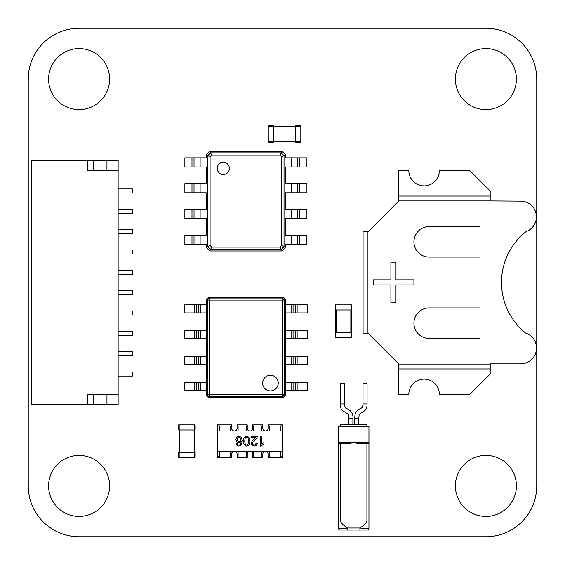 <?xml version="1.0" encoding="UTF-8"?>
<svg xmlns="http://www.w3.org/2000/svg" width="565" height="565" viewBox="0 0 565 565"><rect width="100%" height="100%" fill="white"/><g stroke="black" fill="none" stroke-linecap="round" stroke-linejoin="round"><path stroke-width="0.85" d="M79.1 28.25A50.85 50.85 0 0 0 28.25 79.1L28.25 485.9A50.85 50.85 0 0 0 79.1 536.75L485.9 536.75A50.85 50.85 0 0 0 536.75 485.9L536.75 79.1A50.85 50.85 0 0 0 485.9 28.25L79.1 28.25M79.1 109.61A30.51 30.51 0 0 0 105.521 63.845A30.51 30.51 0 0 0 52.679 63.845A30.51 30.51 0 0 0 79.1 109.61M516.41 79.1A30.51 30.51 0 0 0 470.645 52.679A30.51 30.51 0 0 0 470.645 105.521A30.51 30.51 0 0 0 516.41 79.1M79.1 455.39A30.51 30.51 0 0 0 52.679 501.155A30.51 30.51 0 0 0 105.521 501.155A30.51 30.51 0 0 0 79.1 455.39M485.9 455.39A30.51 30.51 0 0 0 459.479 501.155A30.51 30.51 0 0 0 512.321 501.155A30.51 30.51 0 0 0 485.9 455.39M178.667 457.424L178.667 452.339L178.667 457.424L195.137 457.424L195.137 452.339L194.628 452.339L194.628 457.424M178.667 452.339L194.628 452.339M195.137 452.339L195.137 457.424M179.07 429.965L179.07 452.339L179.07 429.965M194.734 429.965L194.734 452.339M194.628 424.88L195.137 424.88L195.137 429.965L178.667 429.965L178.667 424.88L194.628 424.88L194.628 429.965M195.137 424.88L195.137 429.965M268.262 125.783L273.347 125.783L268.262 125.783L268.262 142.253L273.347 142.253L273.347 141.744L268.262 141.744M273.347 125.783L273.347 141.744M273.347 142.253L268.262 142.253M295.721 141.85L273.347 141.85M295.721 126.186L273.347 126.186M300.806 125.783L300.806 142.253L295.721 142.253L295.721 125.783L300.806 125.783L295.721 125.783M300.806 142.253L295.721 142.253M351.755 304.874L351.755 309.959L351.755 304.874L335.285 304.874L335.285 309.959L335.794 309.959L335.794 304.874M351.755 309.959L335.794 309.959M335.285 309.959L335.285 304.874M335.688 332.333L335.688 309.959L335.688 332.333M351.352 332.333L351.352 309.959M351.755 337.418L335.285 337.418L335.285 332.333L351.755 332.333L351.755 337.418L351.755 332.333M118.134 394.37L118.134 170.63L87.85 170.63L87.85 160.46L31.689 160.46L31.689 404.54L118.134 404.54L118.134 394.37L87.85 394.37L87.85 404.54M87.85 160.46L118.134 160.46L118.134 170.63M106.947 394.37L106.947 404.54M93.726 394.37L93.726 404.54M93.726 170.63L93.726 160.46M106.947 170.63L106.947 160.46M118.134 274.364L132.372 274.364L132.372 270.296L118.134 270.296M118.134 188.936L132.372 188.936L132.372 193.004L118.134 193.004M118.134 335.384L132.372 335.384L132.372 331.316L118.134 331.316M118.134 249.956L132.372 249.956L132.372 254.024L118.134 254.024M118.134 371.996L132.372 371.996L132.372 376.064L118.134 376.064M118.134 351.656L132.372 351.656L132.372 355.724L118.134 355.724M118.134 229.616L132.372 229.616L132.372 233.684L118.134 233.684M118.134 315.044L132.372 315.044L132.372 310.976L118.134 310.976M118.134 294.704L132.372 294.704L132.372 290.636L118.134 290.636M118.134 213.344L132.372 213.344L132.372 209.276L118.134 209.276M398.664 200.935L490.194 200.935L490.194 196.055L398.664 196.055L398.664 201.14L368.154 231.65L363.069 231.65L363.069 333.35L368.154 333.35L398.664 363.86L398.664 394.37L408.834 394.37A15.255 15.255 0 0 1 424.089 379.115A15.255 15.255 0 0 1 439.344 394.37L469.854 394.37L490.194 374.03L490.194 368.945L398.664 368.945M490.194 200.935L520.704 201.14A15.721 15.721 0 0 1 526.029 231.65A64.968 64.968 0 0 0 525.697 333.082A15.792 15.792 0 0 1 520.704 363.86L490.194 363.86L490.194 368.945M395.987 284.93L395.987 302.84L390.902 302.84L390.902 284.93L373.239 284.93L373.239 279.845L390.902 279.845L390.902 262.16L395.987 262.16L395.987 279.845L413.919 279.845L413.919 284.93L395.987 284.93M480.024 307.925L429.174 307.925A15.255 15.255 0 0 0 413.919 323.18A15.255 15.255 0 0 0 429.174 338.435L480.024 338.435L480.024 307.925M480.024 226.565L429.174 226.565A15.255 15.255 0 0 0 413.919 241.82A15.255 15.255 0 0 0 429.174 257.075L480.024 257.075L480.024 226.565M398.664 196.055L398.664 170.63L408.834 170.63A15.255 15.255 0 0 0 424.089 185.885A15.255 15.255 0 0 0 439.344 170.63L469.854 170.63L490.194 190.97L490.194 196.055M262.598 383.077A7.818 7.818 0 0 0 270.416 390.895A7.818 7.818 0 0 0 278.234 383.077A7.818 7.818 0 0 0 270.416 375.259A7.818 7.818 0 0 0 262.598 383.077M208.252 397.421L283.524 397.421L282.444 396.34L209.333 396.34L208.252 397.421L206.225 395.394L207.306 394.314L207.306 300.863L206.225 299.782L206.225 304.775M206.225 364.573L206.225 382.265M206.225 338.739L206.225 356.437M206.225 312.911L206.225 330.603M206.225 390.401L206.225 395.394M283.524 297.755L208.252 297.755L209.333 298.836L282.444 298.836L283.524 297.755L285.551 299.782L284.47 300.863L284.47 394.314L285.551 395.394L285.551 390.401M285.551 304.775L285.551 299.782M285.551 330.603L285.551 312.911M285.551 356.437L285.551 338.739M285.551 382.265L285.551 364.573M291.088 382.265L285.374 382.265L285.374 390.401L291.088 390.401L291.088 382.265L307.19 382.265L307.19 390.401L295.283 390.401L295.283 382.265M291.088 356.437L285.374 356.437L285.374 364.573L291.088 364.573L291.088 356.437L307.19 356.437L307.19 364.573L295.283 364.573L295.283 356.437M291.088 330.603L285.374 330.603L285.374 338.739L291.088 338.739L291.088 330.603L307.19 330.603L307.19 338.739L295.283 338.739L295.283 330.603M291.088 304.775L285.374 304.775L285.374 312.911L291.088 312.911L291.088 304.775L307.19 304.775L307.19 312.911L295.283 312.911L295.283 304.775M198.703 390.401L198.703 382.265L206.402 382.265L206.402 390.401L184.586 390.401L184.586 382.265L196.493 382.265L196.493 390.401M198.703 312.911L198.703 304.775L206.402 304.775L206.402 312.911L184.586 312.911L184.586 304.775L196.493 304.775L196.493 312.911M198.703 338.739L198.703 330.603L206.402 330.603L206.402 338.739L184.586 338.739L184.586 330.603L196.493 330.603L196.493 338.739M198.703 364.573L198.703 356.437L206.402 356.437L206.402 364.573L184.586 364.573L184.586 356.437L196.493 356.437L196.493 364.573M206.225 299.782L208.252 297.755M285.551 395.394L283.524 397.421M293.073 304.775L293.073 312.911L295.283 312.911M293.073 312.911L291.088 312.911M293.073 330.603L293.073 338.739L295.283 338.739M293.073 338.739L291.088 338.739M293.073 356.437L293.073 364.573L295.283 364.573M293.073 364.573L291.088 364.573M293.073 382.265L293.073 390.401L295.283 390.401M293.073 390.401L291.088 390.401M198.703 304.775L196.493 304.775M198.703 330.603L196.493 330.603M198.703 356.437L196.493 356.437M198.703 382.265L196.493 382.265M191.987 166.972L191.987 157.819L184.868 157.819L184.868 166.972L206.225 166.972L206.225 183.646L184.868 183.646L184.868 192.799L206.225 192.799L206.225 209.481L184.868 209.481L184.868 218.634L206.225 218.634L206.225 235.308L184.868 235.308L184.868 244.461L206.225 244.461L206.225 247.413L207.751 246.651L207.751 155.629L210.088 156.795L211.713 155.17L280.063 155.17L281.688 156.795L281.688 245.485L280.063 247.11L211.713 247.11L210.088 245.485L210.088 156.795M191.987 157.819L206.225 157.819L206.225 154.867L207.751 155.629L210.547 152.833L211.713 155.17M194.021 166.972L194.021 157.819M206.225 154.867L209.785 151.307L281.991 151.307L285.551 154.867L285.551 157.819L306.908 157.819L306.908 166.972L285.551 166.972L285.551 183.646L306.908 183.646L306.908 192.799L285.551 192.799L285.551 209.481L306.908 209.481L306.908 218.634L285.551 218.634L285.551 235.308L306.908 235.308L306.908 244.461L285.551 244.461L285.551 247.413L281.991 250.973L209.785 250.973L210.547 249.448L207.751 246.651L210.088 245.485M209.785 250.973L206.225 247.413M194.021 192.799L194.021 183.646M209.785 151.307L210.547 152.833L281.229 152.833L284.026 155.629L284.026 246.651L281.229 249.448L210.547 249.448L211.713 247.11M223.309 174.493A6.102 6.102 0 0 0 228.592 165.34A6.102 6.102 0 0 0 218.019 165.34A6.102 6.102 0 0 0 223.309 174.493M194.021 244.461L194.021 235.308L194.021 244.461M194.021 218.634L194.021 209.481L194.021 218.634M281.991 250.973L280.063 247.11M281.991 151.307L280.063 155.17M285.551 154.867L281.688 156.795M285.551 247.413L281.688 245.485M297.755 157.819L297.755 166.972M297.755 235.308L297.755 244.461M297.755 183.646L297.755 192.799M297.755 209.481L297.755 218.634M239.92 444.81L238.924 445.128L237.731 444.62L237.279 443.603L236.092 443.687L236.968 445.467L238.847 446.11L241.29 444.994L242.329 440.905L241.389 437.289L238.96 436.194L237.399 436.611L236.311 437.811L235.916 439.514L236.756 441.781L238.79 442.656L241.149 441.364L240.803 443.61L239.92 444.81L240.803 443.61L241.149 441.364L238.79 442.656L236.756 441.781L235.916 439.514L236.311 437.811L237.399 436.611L238.96 436.194L241.389 437.289L242.329 440.905L241.29 444.994L238.847 446.11L236.968 445.467L236.092 443.687L237.279 443.603L237.731 444.62L238.924 445.128L239.92 444.81M237.681 437.783L238.981 437.176L239.97 437.472L240.958 439.506L240.393 441.025L239.023 441.604L237.674 441.025L237.138 439.436L237.681 437.783L238.981 437.176L237.681 437.783L237.138 439.436L237.674 441.025L239.023 441.604L237.674 441.025M248.861 437.197L249.822 441.145L249.469 443.921L248.416 445.538L246.651 446.11L245.288 445.792L243.706 443.44L243.84 438.391L244.892 436.766L246.651 436.194L248.861 437.197L249.822 441.145L249.469 443.921L248.416 445.538L246.651 446.11L245.288 445.792L243.706 443.44L243.84 438.391L244.892 436.766L246.651 436.194L248.861 437.197M247.979 444.422L248.593 441.145L248.035 437.967L246.651 437.176L245.274 437.967L244.716 441.145L245.274 444.33L246.672 445.121L247.979 444.422L248.593 441.145L248.035 437.967L246.651 437.176L245.274 437.967L244.716 441.145L245.274 444.33L246.672 445.121L247.979 444.422M260.416 436.357L261.609 436.357L261.609 443.956L263.996 442.515L263.996 443.666L261.185 446.11L260.416 446.11L260.416 436.357L261.609 436.357L261.609 443.956L263.996 442.515L263.996 443.666L261.185 446.11L260.416 446.11L260.416 436.357M255.86 437.508L251.1 437.508L251.1 436.357L257.513 436.357L256.595 438.482L252.894 442.007L252.336 443.44L252.845 444.634L254.165 445.121L255.542 444.606L256.065 443.172L257.294 443.299L256.348 445.389L254.137 446.11L251.926 445.333L251.114 443.412L252.145 441.081L255.86 437.508L251.1 437.508L251.1 436.357L257.513 436.357L256.595 438.482L252.894 442.007L252.336 443.44L252.845 444.634L254.165 445.121L255.542 444.606L256.065 443.172L257.294 443.299L256.348 445.389L254.137 446.11L251.926 445.333L251.114 443.412L252.145 441.081L255.86 437.508M282.5 451.322L217.412 451.322L217.412 430.982L282.5 430.982L282.5 456.407L280.466 456.407L280.466 451.322M242.329 440.905L241.389 437.289M238.96 436.194L237.399 436.611M236.311 437.811L235.916 439.514M238.79 442.656L240.09 442.339M238.924 445.128L237.731 444.62M239.023 441.604L240.393 441.025L240.958 439.506L240.697 438.327L238.981 437.176M280.466 430.982L280.466 425.897L282.5 425.897L282.5 430.982M217.412 451.322L217.412 457.424L231.643 457.424L231.671 454.027A2.705 2.705 0 0 1 234.376 451.322A2.705 2.705 0 0 1 237.081 454.027L237.074 457.424L247.244 457.424L247.251 454.027A2.705 2.705 0 0 1 249.956 451.322A2.705 2.705 0 0 1 252.661 454.027L252.661 457.424L262.831 457.424L262.831 454.027A2.705 2.705 0 0 1 265.536 451.322A2.705 2.705 0 0 1 268.241 454.027L268.262 457.424L282.5 457.424L282.5 456.407M282.5 425.897L282.5 424.88L268.262 424.88L268.241 428.277A2.705 2.705 0 0 1 265.536 430.982A2.705 2.705 0 0 1 262.831 428.277L262.831 424.88L252.661 424.88L252.661 428.277A2.705 2.705 0 0 1 249.956 430.982A2.705 2.705 0 0 1 247.251 428.277L247.244 424.88L237.074 424.88L237.074 425.897L238.091 425.897L237.081 425.897L237.081 428.277A2.705 2.705 0 0 1 234.376 430.982A2.705 2.705 0 0 1 231.671 428.277L231.643 424.88L217.412 424.88L217.412 430.982M269.279 451.322L269.279 456.407L268.262 456.407M262.831 456.407L261.814 456.407L261.814 451.322M253.678 451.322L253.678 456.407L252.661 456.407M247.244 456.407L246.227 456.407L246.227 451.322M238.091 451.322L238.091 456.407M231.643 456.407L230.626 456.407L230.626 451.322M219.446 451.322L219.446 456.407L217.412 456.407M217.412 425.897L219.446 425.897L219.446 430.982M230.626 430.982L230.626 425.897L231.643 425.897M238.091 425.897L238.091 430.982M246.227 430.982L246.227 425.897L247.244 425.897M252.661 425.897L253.678 425.897L253.678 430.982M261.814 430.982L261.814 425.897L262.831 425.897M268.262 425.897L269.279 425.897L269.279 430.982M368.945 442.579L368.945 443.793A1.222 1.222 0 0 0 367.723 442.579L368.945 442.579L368.945 426.709A0.41 0.41 0 0 0 368.535 426.307L338.845 426.307A0.41 0.41 0 0 0 338.435 426.709L338.435 442.579L339.657 442.579A1.222 1.222 0 0 0 338.435 443.793L338.435 442.579M339.657 442.579A1.222 1.222 0 0 0 338.435 443.793L338.435 528.007L338.435 443.793L340.469 443.793L340.469 442.579L366.911 442.579L366.911 443.793L368.945 443.793L368.945 528.007L368.945 443.793M366.911 443.793L366.911 521.41C365.703 523.614 363.373 525.81 359.919 528.007C363.373 525.81 365.703 523.614 366.911 521.41L366.911 443.793L359.672 443.793L353.69 442.579L347.708 443.793L347.708 442.579M359.672 443.793L359.672 442.579M366.911 426.307L366.911 424.675L340.469 424.675L340.469 426.307M347.708 443.793L340.469 443.793L340.469 521.41C341.677 523.614 344.007 525.81 347.461 528.007L359.919 528.007C365.195 528.889 368.203 528.889 368.945 528.007A2.034 2.034 0 0 1 366.911 530.041L359.919 530.041L359.919 528.007M366.911 424.675A0.41 0.41 0 0 0 366.501 424.273L340.879 424.273A0.41 0.41 0 0 0 340.469 424.675M338.435 528.007A2.034 2.034 0 0 0 340.469 530.041L347.461 530.041L347.461 528.007C342.185 528.889 339.177 528.889 338.435 528.007M359.919 530.041L347.461 530.041L359.919 530.041M363.005 403.933L363.005 383.593L367.073 383.593L367.073 403.933L363.005 403.933C362.25 408.213 363.45 406.595 360.18 408.848C359.333 408.982 358.048 409.95 356.331 411.737C355.442 412.443 354.891 414.618 354.672 418.27L358.74 418.27C359.594 413.326 358.168 415.254 361.727 412.62C364.934 410.621 367.045 409.978 367.073 403.933M340.674 383.593L344.396 383.593L344.396 403.933L340.328 403.933L340.674 383.593M179.176 452.339L179.176 457.424M194.226 429.965L194.226 452.339M179.578 429.965L179.578 452.339M179.176 424.88L179.176 429.965M273.347 126.292L268.262 126.292M295.721 141.342L273.347 141.342M295.721 126.694L273.347 126.694M300.806 126.292L295.721 126.292M300.806 141.744L295.721 141.744M351.246 309.959L351.246 304.874M336.196 332.333L336.196 309.959M350.844 332.333L350.844 309.959M351.246 337.418L351.246 332.333M335.794 337.418L335.794 332.333M490.194 364.065L398.664 364.065M367.949 333.35L367.949 231.65M282.444 300.863L209.333 300.863L209.333 394.314L282.444 394.314L282.444 300.863L284.47 300.863A2.034 2.02 45 0 0 282.444 298.836L282.444 300.863M209.333 394.314L207.306 394.314A2.034 2.02 -135 0 0 209.333 396.34L209.333 394.314M207.306 300.863L209.333 300.863L209.333 298.836A2.034 2.02 -45 0 0 207.306 300.863M282.444 394.314L282.444 396.34A2.034 2.02 135 0 0 284.47 394.314L282.444 394.314M297.126 304.775L297.126 312.911M297.126 330.603L297.126 338.739M297.126 356.437L297.126 364.573M297.126 382.265L297.126 390.401M194.65 312.911L194.65 304.775M200.688 304.775L200.688 312.911M194.65 338.739L194.65 330.603M200.688 330.603L200.688 338.739M194.65 364.573L194.65 356.437M200.688 356.437L200.688 364.573M194.65 390.401L194.65 382.265M200.688 382.265L200.688 390.401M200.123 166.972L200.123 157.819M200.123 192.799L200.123 183.646M191.987 192.799L191.987 183.646M200.123 244.461L200.123 235.308M200.123 218.634L200.123 209.481M191.987 244.461L191.987 235.308M191.987 218.634L191.987 209.481M291.653 157.819L291.653 166.972M291.653 183.646L291.653 192.799M291.653 235.308L291.653 244.461M291.653 209.481L291.653 218.634M299.789 157.819L299.789 166.972M299.789 235.308L299.789 244.461M299.789 183.646L299.789 192.799M299.789 209.481L299.789 218.634M368.945 426.709L338.435 426.709M348.824 424.273L348.824 418.27L352.892 418.27C353.704 412.895 348.746 408.989 347.426 408.905C345.399 408.587 344.389 406.927 344.396 403.933M358.74 424.273L358.74 418.27M354.672 424.273L354.672 418.27M352.892 424.273L352.892 418.27M348.824 418.27C347.948 413.347 349.417 415.275 345.773 412.627C342.609 410.699 340.3 409.957 340.328 403.933"/></g></svg>
